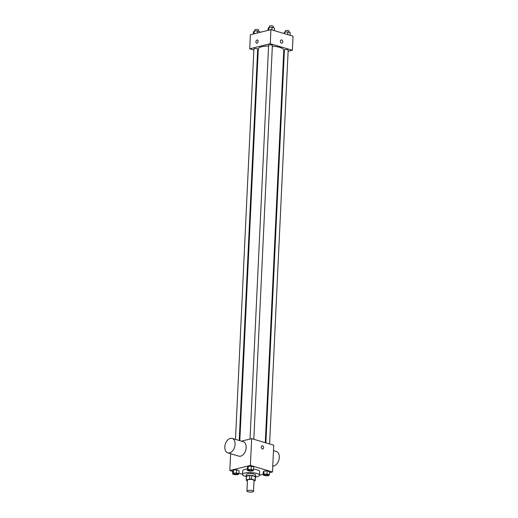 <?xml version="1.0" encoding="UTF-8"?>
<svg xmlns="http://www.w3.org/2000/svg" width="518" height="518" viewBox="0 0 518 518"><rect width="100%" height="100%" fill="white"/><g stroke="black" fill="none" stroke-linecap="round" stroke-linejoin="round"><path stroke-width="0.78" d="M247.798 490.494A3.302 0.894 2.7 0 1 251.444 490.429A3.302 0.894 2.7 0 1 253.516 491.362A3.302 0.894 2.7 0 1 250.175 492.1A3.302 0.894 2.7 0 1 246.918 491.051A3.302 0.894 2.7 0 1 247.798 490.494M246.918 491.051L247.429 480.16A3.302 0.894 2.7 0 1 248.31 479.597A3.302 0.894 2.7 0 1 251.955 479.538A3.302 0.894 2.7 0 1 254.027 480.471L253.516 491.362M249.786 475.459A4.487 1.211 2.7 0 1 251.696 475.524L255.244 476.566L255.07 480.199L251.528 479.15A4.487 1.211 2.7 0 0 249.618 479.085L249.786 475.459L246.49 476.275A4.487 1.211 2.7 0 0 246.419 476.469L246.251 480.102A4.487 1.211 2.7 0 0 246.387 480.426L247.403 480.723M254.008 481.002L255.141 480.723A4.487 1.211 2.7 0 0 255.212 480.523A4.487 1.211 2.7 0 0 255.07 480.199M249.618 479.085L246.322 479.901A4.487 1.211 2.7 0 0 246.251 480.102M251.696 475.524L251.528 479.15M246.49 476.275L246.322 479.901M255.244 476.566A4.487 1.211 2.7 0 1 255.38 476.89L255.212 480.523M255.361 477.292A4.72 1.276 -177.3 0 0 255.614 476.903A4.72 1.276 -177.3 0 0 254.111 475.887A4.72 1.276 -177.3 0 0 249.048 475.427A4.72 1.276 -177.3 0 0 246.186 476.456A4.72 1.276 -177.3 0 0 246.4 476.864M246.186 476.456L246.27 474.643A4.72 1.276 2.7 0 1 247.533 473.847A4.72 1.276 2.7 0 1 254.196 474.067A4.72 1.276 2.7 0 1 255.704 475.09L255.614 476.903M246.192 476.554A8.495 2.299 2.7 0 1 242.502 474.469A8.495 2.299 2.7 0 1 244.774 473.025A8.495 2.299 2.7 0 1 254.144 472.869A8.495 2.299 2.7 0 1 259.473 475.265A8.495 2.299 2.7 0 1 255.601 477M242.502 474.469L242.67 470.836A8.495 2.299 2.7 0 1 244.943 469.399A8.495 2.299 2.7 0 1 247.397 469.01M253.626 469.14A8.495 2.299 2.7 0 1 259.647 471.633L259.473 475.265M269.379 474.805L269.528 471.626L267.139 470.92L264.012 471.043L263.28 471.872L263.131 475.051L265.527 475.757L268.648 475.634L269.379 474.805L266.984 474.099L263.863 474.223L263.131 475.051M259.479 475.181L263.17 474.261M269.477 472.701L272.481 471.956L250.388 465.423L229.83 470.512L232.763 471.38M238.908 473.199L242.508 474.261M253.58 470.13L253.729 466.951L251.334 466.245L248.213 466.368L247.481 467.204L247.332 470.376L249.728 471.089L252.849 470.959L253.58 470.13L251.185 469.425L248.064 469.548L247.332 470.376M238.882 473.769L239.031 470.597L236.642 469.884L233.514 470.007L232.789 470.843L232.634 474.022L235.03 474.728L238.15 474.605L238.882 473.769L236.493 473.063L233.365 473.187L232.634 474.022M272.481 471.956L273.744 445.176L251.651 438.636L250.388 465.423M261.234 446.995A1.651 1.178 -103.9 0 1 262.043 445.752A1.651 1.178 -103.9 0 1 263.584 447.073A1.651 1.178 -103.9 0 1 262.84 448.957A1.651 1.178 -103.9 0 1 261.234 446.995M251.651 438.636L241.466 441.161M230.627 453.703L229.83 470.512M232.103 438.39L243.149 441.66A7.55 4.882 106.5 0 1 245.687 450.284A7.55 4.882 106.5 0 1 238.863 456.144L227.816 452.874A7.55 4.882 106.5 0 1 224.967 445.577A7.55 4.882 106.5 0 1 230.303 438.37A7.55 4.882 106.5 0 1 232.103 438.39A7.55 4.882 106.5 0 1 234.641 447.015A7.55 4.882 106.5 0 1 227.816 452.874M272.759 466.077A7.55 4.882 -73.5 0 0 273.815 465.967A7.55 4.882 -73.5 0 0 279.15 458.76A7.55 4.882 -73.5 0 0 276.295 451.463L273.491 450.634M262.043 445.752A1.651 1.178 -103.9 0 1 263.584 447.073A1.651 1.178 -103.9 0 1 262.84 448.957M239.821 440.676L258.294 48.932A12.762 3.451 2.7 0 1 261.707 46.769A12.762 3.451 2.7 0 1 268.57 46.031M272.345 46.147A12.762 3.451 2.7 0 1 283.793 50.129L265.281 442.67M239.225 440.501L257.686 49.1A1.891 0.512 -177.3 0 0 255.821 48.504A1.891 0.512 -177.3 0 0 253.911 48.925L235.496 439.394M265.876 442.845L284.408 49.961A1.891 0.512 2.7 0 1 284.913 49.637A1.891 0.512 2.7 0 1 286.991 49.605A1.891 0.512 2.7 0 1 288.176 50.136L269.606 443.952M250.039 439.037L268.609 45.286A1.891 0.512 2.7 0 1 269.114 44.962A1.891 0.512 2.7 0 1 271.192 44.93A1.891 0.512 2.7 0 1 272.377 45.461L253.807 439.277M288.125 51.308L292.372 50.252L270.273 43.719L249.721 48.809L253.859 50.032M257.588 51.133L258.184 51.314M283.689 52.402L284.298 52.253M270.273 43.719L270.933 29.643L293.033 36.182L292.372 50.252M280.368 41.181A1.651 1.178 -103.9 0 1 281.183 39.931A1.651 1.178 -103.9 0 1 282.724 41.252A1.651 1.178 -103.9 0 1 281.973 43.143A1.651 1.178 -103.9 0 1 280.368 41.181M270.933 29.643L250.382 34.738L249.721 48.809M256.572 43.195A1.651 1.068 106.5 0 1 255.95 41.595A1.651 1.068 106.5 0 1 257.116 40.022A1.651 1.068 106.5 0 1 257.511 40.028A1.651 1.068 106.5 0 1 258.068 41.913A1.651 1.068 106.5 0 1 256.572 43.195A1.651 1.068 106.5 0 1 255.95 41.595A1.651 1.068 106.5 0 1 257.116 40.022A1.651 1.068 106.5 0 1 257.511 40.028M281.177 39.931A1.651 1.178 -103.9 0 1 282.718 41.252A1.651 1.178 -103.9 0 1 281.973 43.143M259.693 32.427L259.732 31.643L257.342 30.931L254.215 31.054L253.49 31.889L253.386 33.994M257.342 30.931L257.239 33.035M254.215 31.054L254.085 33.819M254.752 31.035L254.811 29.863A1.891 0.512 2.7 0 1 255.316 29.539A1.891 0.512 2.7 0 1 257.394 29.507A1.891 0.512 2.7 0 1 258.579 30.038L258.521 31.281M274.307 30.64L274.43 27.998L272.034 27.292L268.913 27.415L268.182 28.25L268.084 30.348M272.034 27.292L271.911 29.934M268.913 27.415L268.784 30.18M269.451 27.396L269.502 26.217A1.891 0.512 2.7 0 1 270.007 25.9A1.891 0.512 2.7 0 1 272.092 25.868A1.891 0.512 2.7 0 1 273.277 26.399L273.219 27.642M290.106 35.315L290.229 32.673L287.84 31.967L284.712 32.09L283.955 33.495M287.84 31.967L287.71 34.609M284.712 32.09L284.641 33.696M285.25 32.071L285.308 30.892A1.891 0.512 2.7 0 1 285.813 30.575A1.891 0.512 2.7 0 1 287.891 30.536A1.891 0.512 2.7 0 1 289.076 31.074L289.018 32.317M234.376 473.484A1.891 0.512 2.7 0 1 236.461 473.452A1.891 0.512 2.7 0 1 237.645 473.983A1.891 0.512 2.7 0 1 237.645 473.989A1.891 0.512 2.7 0 1 235.735 474.417A1.891 0.512 2.7 0 1 233.871 473.821A1.891 0.512 2.7 0 1 233.871 473.808A1.891 0.512 2.7 0 1 234.376 473.484M239.031 470.597L236.642 469.884L236.493 473.063M236.642 469.884L233.514 470.007L233.365 473.187M233.514 470.007L232.789 470.843M233.871 473.808L233.871 473.821A1.891 0.512 2.7 0 1 234.376 473.504A1.891 0.512 2.7 0 1 236.461 473.465A1.891 0.512 2.7 0 1 237.645 473.996L237.645 473.983M248.569 470.163L248.569 470.182A1.891 0.512 2.7 0 1 249.074 469.858A1.891 0.512 2.7 0 1 251.159 469.813A1.891 0.512 2.7 0 1 252.344 470.344A1.891 0.512 2.7 0 1 252.344 470.35A1.891 0.512 2.7 0 1 250.434 470.778A1.891 0.512 2.7 0 1 248.569 470.182A1.891 0.512 2.7 0 1 248.569 470.163A1.891 0.512 2.7 0 1 249.074 469.845A1.891 0.512 2.7 0 1 251.159 469.826A1.891 0.512 2.7 0 1 252.344 470.357L252.344 470.357M253.729 466.951L251.334 466.245L251.185 469.425M251.334 466.245L248.213 466.368L248.064 469.548M248.213 466.368L247.481 467.204M264.368 474.838L264.368 474.857A1.891 0.512 2.7 0 1 264.873 474.533A1.891 0.512 2.7 0 1 266.958 474.482A1.891 0.512 2.7 0 1 268.143 475.019A1.891 0.512 2.7 0 1 268.143 475.025A1.891 0.512 2.7 0 1 266.233 475.453A1.891 0.512 2.7 0 1 264.368 474.857A1.891 0.512 2.7 0 1 264.368 474.838A1.891 0.512 2.7 0 1 264.873 474.52A1.891 0.512 2.7 0 1 266.958 474.501A1.891 0.512 2.7 0 1 268.143 475.032L268.143 475.019M269.528 471.626L267.139 470.92L266.984 474.099M267.139 470.92L264.012 471.043L263.863 474.223M264.012 471.043L263.28 471.872"/></g></svg>

